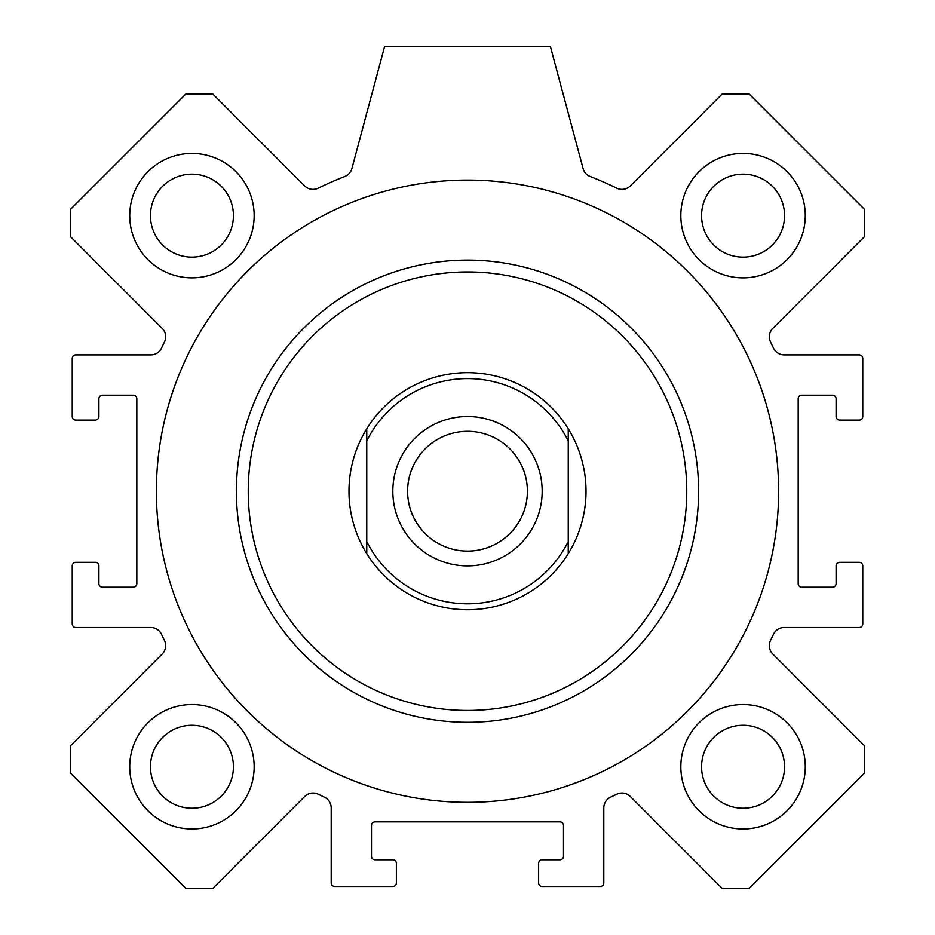 <?xml version="1.0" encoding="UTF-8"?>
<svg xmlns="http://www.w3.org/2000/svg" width="935" height="935" viewBox="0 0 935 935"><rect width="100%" height="100%" fill="white"/><g stroke="black" fill="none" stroke-linecap="round" stroke-linejoin="round"><path stroke-width="1.4" d="M778.621 491.202A311.121 311.121 0 0 1 311.939 760.646A311.121 311.121 0 0 1 311.939 221.77A311.121 311.121 0 0 1 778.621 491.202M467.5 271.945A219.269 219.269 0 0 1 657.387 600.831A219.269 219.269 0 0 1 277.613 600.831A219.269 219.269 0 0 1 467.5 271.945M467.5 260.094A231.12 231.12 0 0 1 667.648 606.757A231.12 231.12 0 0 1 267.352 606.757A231.12 231.12 0 0 1 467.5 260.094M254.156 766.77A62.224 62.224 0 0 1 160.832 820.649A62.224 62.224 0 0 1 160.832 712.879A62.224 62.224 0 0 1 254.156 766.77M233.423 766.77A41.479 41.479 0 0 0 191.944 725.279A41.479 41.479 0 0 0 150.453 766.77A41.479 41.479 0 0 0 191.944 808.249A41.479 41.479 0 0 0 233.423 766.77M254.156 215.646A62.224 62.224 0 0 1 160.832 269.525A62.224 62.224 0 0 1 160.832 161.755A62.224 62.224 0 0 1 254.156 215.646M233.423 215.646A41.479 41.479 0 0 0 191.944 174.155A41.479 41.479 0 0 0 150.453 215.646A41.479 41.479 0 0 0 191.944 257.125A41.479 41.479 0 0 0 233.423 215.646M805.28 215.646A62.224 62.224 0 0 1 711.944 269.525A62.224 62.224 0 0 1 711.944 161.755A62.224 62.224 0 0 1 805.28 215.646M784.547 215.646A41.479 41.479 0 0 0 743.056 174.155A41.479 41.479 0 0 0 701.577 215.646A41.479 41.479 0 0 0 743.056 257.125A41.479 41.479 0 0 0 784.547 215.646M805.28 766.77A62.224 62.224 0 0 1 711.944 820.649A62.224 62.224 0 0 1 711.944 712.879A62.224 62.224 0 0 1 805.28 766.77M784.547 766.77A41.479 41.479 0 0 0 743.056 725.279A41.479 41.479 0 0 0 701.577 766.77A41.479 41.479 0 0 0 743.056 808.249A41.479 41.479 0 0 0 784.547 766.77M550.47 46.75L583.101 168.534A11.851 11.851 0 0 0 590.242 176.505A337.78 337.78 0 0 1 616.703 188.157A11.851 11.851 0 0 0 630.33 185.913L722.077 94.154L749.297 94.154L864.548 209.417L864.548 236.625L772.801 328.384A11.851 11.851 0 0 0 770.545 342A337.78 337.78 0 0 1 773.467 348.077A11.851 11.851 0 0 0 784.196 354.903L859.207 354.903A3.553 3.553 0 0 1 862.771 358.456L862.771 416.531A3.553 3.553 0 0 1 859.207 420.095L839.653 420.095A3.553 3.553 0 0 1 836.1 416.531L836.1 398.754A3.553 3.553 0 0 0 832.547 395.201L801.727 395.201A3.553 3.553 0 0 0 798.174 398.754L798.174 583.65A3.553 3.553 0 0 0 801.727 587.203L832.547 587.203A3.553 3.553 0 0 0 836.1 583.65L836.1 565.874A3.553 3.553 0 0 1 839.653 562.321L859.207 562.321A3.553 3.553 0 0 1 862.771 565.874L862.771 623.949A3.553 3.553 0 0 1 859.207 627.502L784.196 627.502A11.851 11.851 0 0 0 773.467 634.339A337.78 337.78 0 0 1 770.545 640.417A11.851 11.851 0 0 0 772.801 654.033L864.548 745.779L864.548 773L749.297 888.25L722.077 888.25L630.33 796.503A11.851 11.851 0 0 0 616.703 794.247A337.78 337.78 0 0 1 610.625 797.169A11.851 11.851 0 0 0 603.8 807.898L603.8 882.921A3.553 3.553 0 0 1 600.247 886.473L542.171 886.473A3.553 3.553 0 0 1 538.618 882.921L538.618 863.356A3.553 3.553 0 0 1 542.171 859.803L559.948 859.803A3.553 3.553 0 0 0 563.501 856.25L563.501 825.43A3.553 3.553 0 0 0 559.948 821.877L375.052 821.877A3.553 3.553 0 0 0 371.499 825.43L371.499 856.25A3.553 3.553 0 0 0 375.052 859.803L392.829 859.803A3.553 3.553 0 0 1 396.382 863.356L396.382 882.921A3.553 3.553 0 0 1 392.829 886.473L334.753 886.473A3.553 3.553 0 0 1 331.2 882.921L331.2 807.898A11.851 11.851 0 0 0 324.375 797.169A337.78 337.78 0 0 1 318.297 794.247A11.851 11.851 0 0 0 304.67 796.503L212.923 888.25L185.703 888.25L70.452 773L70.452 745.779L162.199 654.033A11.851 11.851 0 0 0 164.455 640.417A337.78 337.78 0 0 1 161.533 634.339A11.851 11.851 0 0 0 150.804 627.502L75.793 627.502A3.553 3.553 0 0 1 72.229 623.949L72.229 565.874A3.553 3.553 0 0 1 75.793 562.321L95.347 562.321A3.553 3.553 0 0 1 98.9 565.874L98.9 583.65A3.553 3.553 0 0 0 102.453 587.203L133.273 587.203A3.553 3.553 0 0 0 136.826 583.65L136.826 398.754A3.553 3.553 0 0 0 133.273 395.201L102.453 395.201A3.553 3.553 0 0 0 98.9 398.754L98.9 416.531A3.553 3.553 0 0 1 95.347 420.095L75.793 420.095A3.553 3.553 0 0 1 72.229 416.531L72.229 358.456A3.553 3.553 0 0 1 75.793 354.903L150.804 354.903A11.851 11.851 0 0 0 161.533 348.077A337.78 337.78 0 0 1 164.455 342A11.851 11.851 0 0 0 162.199 328.384L70.452 236.625L70.452 209.417L185.703 94.154L212.923 94.154L304.67 185.913A11.851 11.851 0 0 0 318.297 188.157A337.78 337.78 0 0 1 344.758 176.505A11.851 11.851 0 0 0 351.899 168.534L384.53 46.75L550.47 46.75M366.754 553.637A118.523 118.523 0 0 1 366.754 428.768L366.754 553.637A118.523 118.523 0 0 0 568.246 553.637L568.246 428.768A118.523 118.523 0 0 1 568.246 553.637M568.246 428.768A118.523 118.523 0 0 0 366.754 428.768M366.754 440.923A112.597 112.597 0 0 1 568.246 440.923M568.246 541.494A112.597 112.597 0 0 1 366.754 541.494M467.5 416.531A74.671 74.671 0 0 1 532.167 528.544A74.671 74.671 0 0 1 402.833 528.544A74.671 74.671 0 0 1 467.5 416.531M467.5 431.315A59.887 59.887 0 0 0 415.631 521.146A59.887 59.887 0 0 0 519.369 521.146A59.887 59.887 0 0 0 467.5 431.315"/></g></svg>
